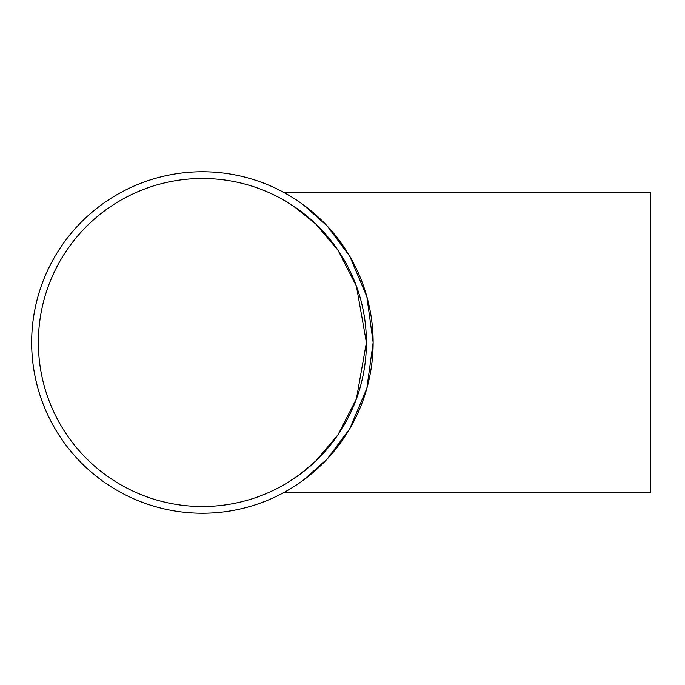 <?xml version="1.0" encoding="UTF-8"?>
<svg xmlns="http://www.w3.org/2000/svg" width="685" height="685" viewBox="0 0 685 685"><rect width="100%" height="100%" fill="white"/><g stroke="black" fill="none" stroke-linecap="round" stroke-linejoin="round"><path stroke-width="1.03" d="M366.406 342.5L356.405 286.09L338.039 250.29L315.939 224.141L300.33 210.937L287.863 202.512M282.7 199.489L293.463 206.091L315.939 224.141L338.039 250.29L356.405 286.09L366.406 342.5L356.405 398.91L338.039 434.71L315.939 460.859L300.33 474.063L315.939 460.859L338.039 434.71L356.405 398.91M287.863 482.488L300.33 474.071M202.392 178.485A164.015 164.015 0 0 1 344.435 424.512A164.015 164.015 0 0 1 60.349 424.512A164.015 164.015 0 0 1 202.392 178.485M284.446 192.768L289.978 195.936L284.446 192.768L650.75 192.768L650.75 492.232L284.446 492.232L289.978 489.064M303.258 480.262L327.276 458.924L349.778 428.699L366.852 388.361L373.137 342.5L366.852 296.639L349.778 256.301L327.276 226.076L303.258 204.738M202.392 171.764A170.736 170.736 0 0 0 54.535 427.868A170.736 170.736 0 0 0 350.258 427.868A170.736 170.736 0 0 0 202.392 171.764"/></g></svg>
